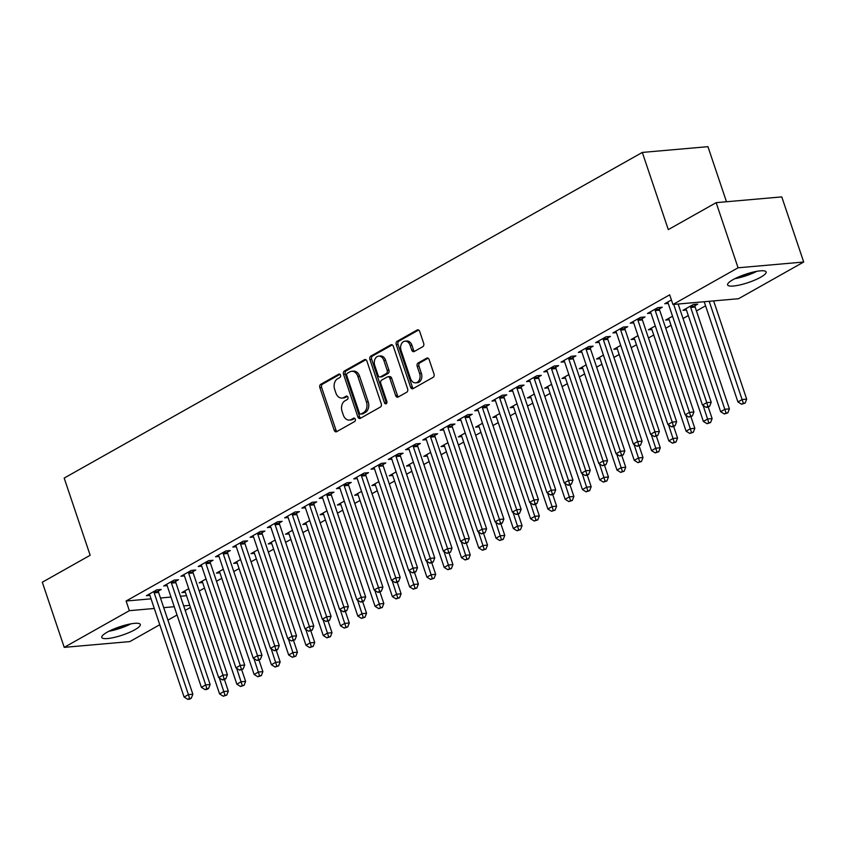 <?xml version="1.0" encoding="UTF-8"?>
<svg xmlns="http://www.w3.org/2000/svg" width="846" height="846" viewBox="0 0 846 846"><rect width="100%" height="100%" fill="white"/><g stroke="black" fill="none" stroke-linecap="round" stroke-linejoin="round"><path stroke-width="1.27" d="M340.526 375.148A1.787 1.311 -95 0 0 338.77 374.154L320.75 384.306A2.559 1.872 -95 0 0 319.851 387.627L334.202 430.244A2.559 1.872 -95 0 0 336.116 431.841A2.559 1.872 -95 0 0 336.687 431.661L354.707 421.509A1.787 1.311 -95 0 0 353.596 418.199L351.259 419.51A8.185 5.975 -95 0 1 349.43 420.081A8.185 5.975 -95 0 1 343.286 414.984L342.091 411.442A8.185 5.975 -95 0 1 344.967 400.803L347.304 399.492A1.787 1.311 -95 0 0 346.183 396.171L343.857 397.493A8.185 5.975 -95 0 1 342.017 398.064A8.185 5.975 -95 0 1 335.873 392.967L334.678 389.414A8.185 5.975 -95 0 1 337.554 378.786L339.891 377.475A1.787 1.311 -95 0 0 340.526 375.148M760.702 277.213A20.325 4.357 -18.6 0 1 740.25 284.859A20.325 4.357 -18.6 0 1 727.602 284.912A20.325 4.357 -18.6 0 1 733.038 279.645A20.325 4.357 -18.6 0 1 753.5 272.01A20.325 4.357 -18.6 0 1 766.138 271.947A20.325 4.357 -18.6 0 1 760.702 277.213M134.884 629.731A20.325 4.357 -18.6 0 1 114.422 637.376A20.325 4.357 -18.6 0 1 101.784 637.429A20.325 4.357 -18.6 0 1 107.209 632.163A20.325 4.357 -18.6 0 1 127.672 624.517A20.325 4.357 -18.6 0 1 140.309 624.464A20.325 4.357 -18.6 0 1 134.884 629.731M422.789 346.691A2.559 1.872 -95 0 0 423.687 343.36L419.669 331.41A2.559 1.872 -95 0 0 417.744 329.813A2.559 1.872 -95 0 0 417.173 329.993L397.155 341.266A2.559 1.872 -95 0 0 396.256 344.586L410.606 387.214A2.559 1.872 -95 0 0 412.52 388.8A2.559 1.872 -95 0 0 413.091 388.621L433.11 377.348A2.559 1.872 -95 0 0 434.009 374.027L429.144 359.582A2.559 1.872 -95 0 0 427.23 357.995A2.559 1.872 -95 0 0 426.659 358.175L418.093 362.997A2.559 1.872 -95 0 0 417.194 366.318L419.605 373.477A6.842 4.991 -95 0 1 415.661 382.847A6.842 4.991 -95 0 1 410.532 378.596L401.089 350.53A6.842 4.991 -95 0 1 405.023 341.16A6.842 4.991 -95 0 1 410.162 345.422L411.738 350.096A2.559 1.872 -95 0 0 413.652 351.693A2.559 1.872 -95 0 0 414.223 351.513L422.789 346.691M672.94 304.486L738.072 267.791L803.7 262.017L738.558 298.712L672.94 304.486L669.694 294.831L126.107 601.02L129.353 610.675L154.289 608.475M159.767 624.739L129.84 641.596L64.222 647.359L42.3 582.228L90.162 555.272L64.18 478.085L642.315 152.428L668.298 229.615L716.16 202.659L738.072 267.791M64.222 647.359L129.353 610.675M366.921 361.115A2.559 1.872 -95 0 0 364.996 359.529A2.559 1.872 -95 0 0 364.425 359.709L344.417 370.982A2.559 1.872 -95 0 0 343.518 374.302L357.858 416.919A2.559 1.872 -95 0 0 359.783 418.516A2.559 1.872 -95 0 0 360.354 418.336L380.362 407.063A2.559 1.872 -95 0 0 381.26 403.732L366.921 361.115M370.791 356.124L390.799 344.851A2.559 1.872 -95 0 1 391.37 344.671A2.559 1.872 -95 0 1 393.295 346.268L407.635 388.885A2.559 1.872 -95 0 1 406.736 392.206L398.17 397.028A2.559 1.872 -95 0 1 397.599 397.208A2.559 1.872 -95 0 1 395.674 395.621L389.858 378.331A2.559 1.872 -95 0 0 387.944 376.734A2.559 1.872 -95 0 0 387.373 376.925L381.683 380.118A2.559 1.872 -95 0 0 380.785 383.439L386.844 401.438A1.787 1.311 -95 0 1 384.465 402.781L369.892 359.444A2.559 1.872 -95 0 1 370.791 356.124L372.557 355.965L392.248 344.882M726.481 201.75L707.943 146.665L642.315 152.428M659.478 308.801L662.27 307.225L657.839 307.616L647.476 313.464L650.965 313.157M694.947 305.692L697.749 304.116L693.308 304.497L682.944 310.345L686.434 310.038M624.919 328.269L627.721 326.693L623.28 327.085L612.916 332.922L616.406 332.615M655.269 325.932L648.385 329.803L651.885 329.496M590.36 347.738L593.162 346.162L588.721 346.553L578.357 352.391L581.858 352.084M620.71 345.401L613.836 349.271L617.326 348.964M555.811 367.206L558.603 365.631L554.172 366.011L543.798 371.859L547.299 371.553M586.151 364.859L579.277 368.74L582.767 368.433M521.252 386.664L524.044 385.089L519.613 385.48L509.25 391.317L512.739 391.011M551.592 384.327L544.718 388.198L548.208 387.891M486.693 406.133L489.485 404.557L485.054 404.948L474.691 410.786L478.18 410.479M517.043 403.796L510.159 407.666L513.659 407.36M452.134 425.601L454.937 424.026L450.495 424.406L440.132 430.254L443.621 429.948M482.484 423.254L475.6 427.135L479.1 426.828M417.575 445.059L420.377 443.484L415.946 443.875L405.572 449.712L409.073 449.406M447.925 442.722L441.052 446.593L444.541 446.286M383.026 464.528L385.818 462.952L381.387 463.344L371.013 469.181L374.514 468.874M413.366 462.191L406.492 466.061L409.982 465.755M348.467 483.997L351.259 482.421L346.828 482.812L336.465 488.65L339.955 488.343M378.818 481.649L371.933 485.53L375.423 485.223M313.908 503.455L316.711 501.879L312.269 502.27L301.906 508.108L305.395 507.801M344.259 501.118L337.374 504.988L340.875 504.681M279.349 522.923L282.152 521.348L277.71 521.739L267.347 527.576L270.836 527.27M309.699 520.586L302.826 524.457L306.315 524.15M244.801 542.392L247.592 540.816L243.162 541.207L232.787 547.045L236.288 546.738M275.14 540.044L268.267 543.925L271.756 543.618M210.242 561.85L213.033 560.274L208.602 560.665L198.239 566.503L201.729 566.196M240.581 559.513L233.708 563.394L237.197 563.076M175.682 581.318L178.474 579.743L174.043 580.134L163.68 585.971L167.17 585.665M206.033 578.981L199.148 582.852L202.649 582.545M126.107 601.02L151.043 598.831M160.476 597.995L171.008 597.075M180.431 596.24L186.522 595.711M199.233 591.026L204.499 588.065M216.513 581.297L221.779 578.326M233.792 571.558L239.058 568.597M251.072 561.829L256.338 558.868M268.351 552.1L273.618 549.128M285.62 542.36L290.887 539.399M302.9 532.631L308.166 529.67M320.179 522.902L325.446 519.93M337.459 513.162L342.725 510.201M354.738 503.433L360.005 500.472M372.018 493.704L377.284 490.733M389.297 483.965L394.564 481.004M406.577 474.236L411.843 471.275M423.857 464.507L429.123 461.535M441.126 454.767L446.402 451.806M458.405 445.038L463.671 442.077M475.685 435.309L480.951 432.338M492.964 425.57L498.231 422.609M510.244 415.841L515.51 412.869M527.523 406.112L532.79 403.14M544.803 396.372L550.069 393.411M562.082 386.643L567.349 383.672M579.362 376.914L584.628 373.943M596.642 367.175L601.908 364.214M613.91 357.446L619.177 354.474M631.19 347.717L636.456 344.745M648.47 337.977L653.736 335.016M665.749 328.248L671.015 325.276M683.029 318.519L688.295 315.547M696.448 310.958L705.575 305.818M713.728 301.218L714.415 300.838M188.753 588.71L181.869 592.591L185.369 592.285M158.403 591.047L161.205 589.472L156.764 589.863L146.4 595.7L149.89 595.394M223.312 569.252L216.428 573.123L219.918 572.816M192.962 571.589L195.754 570.014L191.323 570.405L180.959 576.242L184.449 575.936M257.861 549.784L250.987 553.654L254.477 553.347M227.521 552.121L230.313 550.545L225.882 550.936L215.508 556.774L219.008 556.467M292.42 530.315L285.546 534.196L289.036 533.879M262.07 532.652L264.872 531.077L260.441 531.468L250.067 537.305L253.567 536.999M326.979 510.847L320.095 514.728L323.595 514.421M296.629 513.194L299.431 511.619L294.99 512.01L284.626 517.847L288.116 517.541M361.538 491.389L354.654 495.259L358.154 494.952M331.188 493.726L333.98 492.15L329.549 492.541L319.185 498.379L322.675 498.072M396.087 471.92L389.213 475.79L392.703 475.484M365.747 474.257L368.539 472.681L364.108 473.073L353.744 478.91L357.234 478.603M430.646 452.451L423.772 456.332L427.262 456.026M400.306 454.799L403.098 453.223L398.667 453.604L388.293 459.452L391.793 459.145M465.205 432.993L458.331 436.864L461.821 436.557M434.855 435.33L437.657 433.755L433.215 434.146L422.852 439.983L426.352 439.677M499.764 413.525L492.88 417.395L496.38 417.089M469.414 415.862L472.216 414.286L467.775 414.677L457.411 420.515L460.901 420.208M534.323 394.056L527.439 397.937L530.928 397.631M503.973 396.404L506.765 394.828L502.334 395.209L491.97 401.057L495.46 400.75M568.872 374.598L561.998 378.469L565.488 378.162M538.532 376.935L541.324 375.36L536.893 375.751L526.519 381.588L530.019 381.282M603.431 355.13L596.557 359L600.047 358.693M573.08 357.467L575.883 355.891L571.452 356.282L561.078 362.12L564.578 361.813M637.99 335.661L631.105 339.542L634.606 339.235M607.64 337.998L610.442 336.433L606 336.814L595.637 342.662L599.127 342.355M672.549 316.203L665.665 320.074L669.165 319.767M642.199 318.54L644.99 316.964L640.559 317.356L630.196 323.193L633.686 322.886M671.417 299.97L664.755 303.725L668.245 303.418M716.16 202.659L781.778 196.896L803.7 262.017M190.466 607.439L185.2 610.41M177.047 615L167.92 620.139M163.722 607.65L174.255 606.719M183.688 605.895L189.768 605.355M342.017 398.064L343.793 397.906A8.185 5.975 -95 0 0 345.623 397.334L343.857 397.493M347.399 396.33L345.623 397.334M349.43 420.081L351.206 419.933A8.185 5.975 -95 0 0 353.036 419.352L351.259 419.51M354.812 418.358L353.036 419.352M339.986 374.313L322.527 384.147A2.559 1.872 -95 0 0 321.628 387.468L335.968 430.096A2.559 1.872 -95 0 0 337.015 431.481M365.874 359.73L346.183 370.823A2.559 1.872 -95 0 0 345.284 374.144L359.635 416.761A2.559 1.872 -95 0 0 360.671 418.146M347.399 373.245A1.787 1.311 -95 0 0 346.765 375.571L359.36 412.975A1.787 1.311 -95 0 0 361.105 413.969L363.558 412.584A8.185 5.975 -95 0 0 366.434 401.945L357.837 376.375A8.185 5.975 -95 0 0 351.693 371.278A8.185 5.975 -95 0 0 349.853 371.859L347.399 373.245M362.056 413.884A1.787 1.311 -95 0 0 362.871 413.81L361.105 413.969M351.693 371.278L353.459 371.119A8.185 5.975 -95 0 1 359.603 376.216L368.211 401.797A8.185 5.975 -95 0 1 365.335 412.425L362.871 413.81M387.944 376.734L389.72 376.586A2.559 1.872 -95 0 1 391.635 378.173L397.451 395.463A2.559 1.872 -95 0 0 398.498 396.848M372.557 355.965A2.559 1.872 -95 0 0 371.658 359.286L386.241 402.622A1.787 1.311 -95 0 0 386.654 403.331M383.83 360.396A6.842 4.991 -95 0 0 378.691 356.134A6.842 4.991 -95 0 0 374.757 365.504L378.077 375.391A2.559 1.872 -95 0 0 380.002 376.988A2.559 1.872 -95 0 0 380.573 376.808L386.252 373.604A2.559 1.872 -95 0 0 387.151 370.284L383.83 360.396L385.596 360.237A6.842 4.991 -95 0 0 380.467 355.976L378.691 356.134M380.002 376.988L381.768 376.83A2.559 1.872 -95 0 0 382.35 376.65L380.573 376.808M385.596 360.237L388.927 370.125A2.559 1.872 -95 0 1 388.028 373.446L382.35 376.65M405.023 341.16L406.799 341.012A6.842 4.991 -95 0 1 411.928 345.263L413.504 349.948A2.559 1.872 -95 0 0 414.551 351.333M415.661 382.847L417.438 382.699A6.842 4.991 -95 0 0 421.371 373.329L419.605 373.477M428.108 358.196L419.859 362.839A2.559 1.872 -95 0 0 418.96 366.159L421.371 373.329M418.622 330.025L398.931 341.107A2.559 1.872 -95 0 0 398.032 344.438L412.372 387.056A2.559 1.872 -95 0 0 413.419 388.441M184.671 591.016L184.893 591.312A2.601 1.904 85 0 1 185.316 592.137L219.579 693.932L223.894 691.499L228.325 691.108L224.433 679.539M224.983 695.243L223.259 696.226L226.76 695.095L224.983 695.243L219.357 678.016M223.259 696.226L219.579 693.932M228.325 691.108L226.76 695.095M153.972 591.439L153.983 591.851A2.601 1.904 -95 0 0 154.162 592.824L188.425 694.619L184.1 697.051L149.848 595.256A2.601 1.904 -95 0 0 149.414 594.431L149.192 594.125M158.35 589.725L158.424 591.46A2.601 1.904 -95 0 0 158.604 592.433L192.856 694.228L188.425 694.619L189.515 698.362L187.78 699.335L189.557 699.187L191.281 698.214L189.515 698.362M191.281 698.214L192.856 694.228M184.1 697.051L187.78 699.335M201.951 581.276L202.173 581.572A2.601 1.904 85 0 1 202.596 582.408L236.859 684.203L241.173 681.77L245.604 681.379L241.713 669.81M242.263 685.514L240.539 686.487L244.039 685.355L242.263 685.514L236.637 668.287M240.539 686.487L236.859 684.203M245.604 681.379L244.039 685.355M219.23 571.547L219.442 571.843A2.601 1.904 85 0 1 219.875 572.668L254.128 674.463L258.453 672.031L262.884 671.639L258.992 660.07M259.542 675.785L257.819 676.758L261.319 675.626L259.542 675.785L253.916 658.558M257.819 676.758L254.128 674.463M262.884 671.639L261.319 675.626M171.252 581.71L171.262 582.122A2.601 1.904 -95 0 0 171.442 583.095L205.705 684.89L201.38 687.322L167.127 585.527A2.601 1.904 -95 0 0 166.694 584.692L166.472 584.396M175.63 579.996L175.704 581.731A2.601 1.904 -95 0 0 175.873 582.704L210.136 684.499L205.705 684.89L206.794 688.633L205.06 689.606L206.836 689.448L208.56 688.475L206.794 688.633M208.56 688.475L210.136 684.499M201.38 687.322L205.06 689.606M188.531 571.981L188.542 572.382A2.601 1.904 -95 0 0 188.721 573.355L222.984 675.15L218.659 677.583L184.407 575.788A2.601 1.904 -95 0 0 183.973 574.963L183.751 574.667M192.909 570.257L192.973 572.002A2.601 1.904 -95 0 0 193.152 572.964L227.415 674.759L222.984 675.15L224.074 678.904L222.339 679.877L224.116 679.719L225.84 678.746L224.074 678.904M225.84 678.746L227.415 674.759M218.659 677.583L222.339 679.877M128.433 624.348A17.586 3.775 -18.6 0 1 111.175 630.164M108.912 631.253A20.198 4.336 161.4 0 0 130.908 623.851M754.262 271.83A17.586 3.775 -18.6 0 1 736.993 277.647M734.73 278.736A20.198 4.336 161.4 0 0 756.726 271.344M236.499 561.818L236.721 562.114A2.601 1.904 85 0 1 237.155 562.939L271.407 664.734L275.733 662.302L280.163 661.91L276.272 650.341M276.822 666.045L275.087 667.029L278.598 665.897L276.822 666.045L271.196 648.819M275.087 667.029L271.407 664.734M280.163 661.91L278.598 665.897M253.779 552.078L254.001 552.375A2.601 1.904 85 0 1 254.435 553.21L288.687 655.005L293.012 652.573L297.443 652.181L293.551 640.612M294.101 656.316L292.367 657.289L295.867 656.158L294.101 656.316L288.475 639.09M292.367 657.289L288.687 655.005M297.443 652.181L295.867 656.158M205.8 562.241L205.821 562.653A2.601 1.904 -95 0 0 206.001 563.626L240.253 665.421L235.939 667.854L201.676 566.059A2.601 1.904 -95 0 0 201.253 565.223L201.031 564.927M210.189 560.528L210.252 562.262A2.601 1.904 -95 0 0 210.432 563.235L244.695 665.03L240.253 665.421L241.343 669.165L239.619 670.138L243.119 669.017L241.343 669.165M243.119 669.017L244.695 665.03M235.939 667.854L239.619 670.138M223.08 552.512L223.101 552.924A2.601 1.904 -95 0 0 223.281 553.897L257.533 655.692L253.218 658.125L218.955 556.33A2.601 1.904 -95 0 0 218.532 555.494L218.31 555.198M227.458 550.799L227.532 552.533A2.601 1.904 -95 0 0 227.711 553.506L261.974 655.301L257.533 655.692L258.622 659.436L256.898 660.409L258.675 660.25L260.399 659.277L258.622 659.436M260.399 659.277L261.974 655.301M253.218 658.125L256.898 660.409M271.058 542.349L271.28 542.646A2.601 1.904 85 0 1 271.714 543.47L305.966 645.265L310.292 642.833L314.723 642.442L310.831 630.873M311.381 646.587L309.647 647.56L313.147 646.429L311.381 646.587L305.755 629.361M309.647 647.56L305.966 645.265M314.723 642.442L313.147 646.429M240.359 542.783L240.38 543.185A2.601 1.904 -95 0 0 240.56 544.158L274.813 645.953L270.498 648.385L236.235 546.59A2.601 1.904 -95 0 0 235.812 545.765L235.59 545.469M244.737 541.059L244.811 542.804A2.601 1.904 -95 0 0 244.991 543.767L279.243 645.561L274.813 645.953L275.902 649.707L274.178 650.68L275.955 650.521L277.678 649.548L275.902 649.707M277.678 649.548L279.243 645.561M270.498 648.385L274.178 650.68M288.338 532.62L288.56 532.917A2.601 1.904 85 0 1 288.983 533.741L323.246 635.536L327.561 633.104L332.002 632.713L328.111 621.144M328.66 636.848L326.926 637.821L330.426 636.7L328.66 636.848L323.035 619.621M326.926 637.821L323.246 635.536M332.002 632.713L330.426 636.7M257.639 533.043L257.66 533.456A2.601 1.904 -95 0 0 257.84 534.429L292.092 636.224L287.777 638.656L253.514 536.861A2.601 1.904 -95 0 0 253.091 536.026L252.869 535.73M262.017 531.33L262.091 533.065A2.601 1.904 -95 0 0 262.271 534.038L296.523 635.832L292.092 636.224L293.181 639.967L291.458 640.94L294.958 639.819L293.181 639.967M294.958 639.819L296.523 635.832M287.777 638.656L291.458 640.94M305.618 522.881L305.84 523.177A2.601 1.904 85 0 1 306.263 524.012L340.526 625.807L344.84 623.375L349.282 622.984L345.38 611.415M345.929 627.119L344.206 628.092L347.706 626.96L345.929 627.119L340.304 609.892M344.206 628.092L340.526 625.807M349.282 622.984L347.706 626.96M322.897 513.152L323.119 513.448A2.601 1.904 85 0 1 323.542 514.273L357.805 616.068L362.12 613.636L366.561 613.244L362.659 601.675M363.209 617.39L361.485 618.363L364.986 617.231L363.209 617.39L357.583 600.163M361.485 618.363L357.805 616.068M366.561 613.244L364.986 617.231M340.177 503.423L340.399 503.719A2.601 1.904 85 0 1 340.822 504.544L375.085 606.339L379.399 603.907L383.83 603.515L379.939 591.946M380.489 607.65L378.765 608.623L382.265 607.502L380.489 607.65L374.863 590.423M378.765 608.623L375.085 606.339M383.83 603.515L382.265 607.502M357.456 493.683L357.678 493.979A2.601 1.904 85 0 1 358.101 494.815L392.364 596.61L396.679 594.178L401.11 593.786L397.218 582.217M397.768 597.921L396.044 598.894L399.545 597.762L397.768 597.921L392.142 580.694M396.044 598.894L392.364 596.61M401.11 593.786L399.545 597.762M374.736 483.954L374.947 484.25A2.601 1.904 85 0 1 375.381 485.075L409.633 586.87L413.958 584.438L418.389 584.047L414.498 572.478M415.048 588.192L413.324 589.165L416.824 588.033L415.048 588.192L409.422 570.965M413.324 589.165L409.633 586.87M418.389 584.047L416.824 588.033M392.005 474.215L392.227 474.521A2.601 1.904 85 0 1 392.66 475.346L426.913 577.141L431.238 574.709L435.669 574.318L431.777 562.749M432.327 578.453L430.593 579.425L434.104 578.304L432.327 578.453L426.701 561.226M430.593 579.425L426.913 577.141M435.669 574.318L434.104 578.304M409.284 464.486L409.506 464.782A2.601 1.904 85 0 1 409.94 465.617L444.192 567.412L448.517 564.98L452.948 564.589L449.057 553.009M449.607 568.724L447.872 569.696L451.373 568.565L449.607 568.724L443.981 551.497M447.872 569.696L444.192 567.412M452.948 564.589L451.373 568.565M426.564 454.757L426.786 455.053A2.601 1.904 85 0 1 427.219 455.878L461.472 557.673L465.797 555.24L470.228 554.849L466.336 543.28M466.886 558.995L465.152 559.967L468.652 558.836L466.886 558.995L461.26 541.768M465.152 559.967L461.472 557.673M470.228 554.849L468.652 558.836M443.843 445.017L444.065 445.313A2.601 1.904 85 0 1 444.499 446.149L478.751 547.944L483.066 545.511L487.508 545.12L483.616 533.551M484.166 549.255L482.432 550.228L485.932 549.107L484.166 549.255L478.54 532.028M482.432 550.228L478.751 547.944M487.508 545.12L485.932 549.107M461.123 435.288L461.345 435.584A2.601 1.904 85 0 1 461.768 436.42L496.031 538.215L500.346 535.782L504.787 535.391L500.885 523.811M501.435 539.526L499.711 540.499L503.211 539.367L501.435 539.526L495.809 522.299M499.711 540.499L496.031 538.215M504.787 535.391L503.211 539.367M478.402 425.559L478.625 425.855A2.601 1.904 85 0 1 479.048 426.68L513.311 528.475L517.625 526.043L522.067 525.652L518.164 514.082M518.714 529.797L516.991 530.77L520.491 529.638L518.714 529.797L513.088 512.57M516.991 530.77L513.311 528.475M522.067 525.652L520.491 529.638M495.682 415.82L495.904 416.116A2.601 1.904 85 0 1 496.327 416.951L530.59 518.746L534.905 516.314L539.336 515.923L535.444 504.353M535.994 520.057L534.27 521.03L537.77 519.909L535.994 520.057L530.368 502.831M534.27 521.03L530.59 518.746M539.336 515.923L537.77 519.909M512.962 406.091L513.184 406.387A2.601 1.904 85 0 1 513.607 407.222L547.87 509.017L552.184 506.574L556.615 506.194L552.724 494.614M553.273 510.328L551.55 511.301L555.05 510.17L553.273 510.328L547.648 493.102M551.55 511.301L547.87 509.017M556.615 506.194L555.05 510.17M530.241 396.362L530.453 396.658A2.601 1.904 85 0 1 530.886 397.483L565.139 499.277L569.464 496.845L573.895 496.454L570.003 484.885M570.553 500.599L568.829 501.572L572.33 500.441L570.553 500.599L564.927 483.373M568.829 501.572L565.139 499.277M573.895 496.454L572.33 500.441M547.51 386.622L547.732 386.918A2.601 1.904 85 0 1 548.166 387.754L582.418 489.548L586.743 487.116L591.174 486.725L587.283 475.156M587.833 490.86L586.098 491.833L589.609 490.712L587.833 490.86L582.207 473.633M586.098 491.833L582.418 489.548M591.174 486.725L589.609 490.712M564.79 376.893L565.012 377.189A2.601 1.904 85 0 1 565.445 378.025L599.698 479.819L604.023 477.377L608.454 476.996L604.562 465.416M605.112 481.131L603.378 482.104L606.878 480.972L605.112 481.131L599.486 463.904M603.378 482.104L599.698 479.819M608.454 476.996L606.878 480.972M582.069 367.164L582.291 367.46A2.601 1.904 85 0 1 582.725 368.285L616.977 470.08L621.302 467.648L625.733 467.256L621.842 455.687M622.392 471.402L620.657 472.375L624.158 471.243L622.392 471.402L616.766 454.175M620.657 472.375L616.977 470.08M625.733 467.256L624.158 471.243M599.349 357.424L599.571 357.721A2.601 1.904 85 0 1 600.004 358.556L634.257 460.351L638.571 457.919L643.013 457.527L639.121 445.958M639.671 461.662L637.937 462.635L641.437 461.514L639.671 461.662L634.045 444.436M637.937 462.635L634.257 460.351M643.013 457.527L641.437 461.514M616.628 347.695L616.85 347.992A2.601 1.904 85 0 1 617.273 348.827L651.536 450.622L655.851 448.179L660.292 447.798L656.39 436.219M656.94 451.933L655.216 452.906L658.717 451.775L656.94 451.933L651.314 434.707M655.216 452.906L651.536 450.622M660.292 447.798L658.717 451.775M633.908 337.966L634.13 338.263A2.601 1.904 85 0 1 634.553 339.087L668.816 440.882L673.13 438.45L677.572 438.059L673.67 426.49M674.22 442.204L672.496 443.177L675.996 442.046L674.22 442.204L668.594 424.978M672.496 443.177L668.816 440.882M677.572 438.059L675.996 442.046M651.187 328.227L651.409 328.523A2.601 1.904 85 0 1 651.832 329.358L686.095 431.153L690.41 428.721L694.841 428.33L690.949 416.761M691.499 432.465L689.776 433.438L693.276 432.317L691.499 432.465L685.873 415.238M689.776 433.438L686.095 431.153M694.841 428.33L693.276 432.317M274.918 523.314L274.939 523.727A2.601 1.904 -95 0 0 275.109 524.7L309.372 626.484L305.046 628.927L270.794 527.132A2.601 1.904 -95 0 0 270.371 526.297L270.149 526M279.296 521.601L279.37 523.336A2.601 1.904 -95 0 0 279.55 524.309L313.803 626.103L309.372 626.484L310.461 630.238L308.737 631.211L312.237 630.08L310.461 630.238M312.237 630.08L313.803 626.103M305.046 628.927L308.737 631.211M292.198 513.575L292.219 513.987A2.601 1.904 -95 0 0 292.388 514.96L326.651 616.755L322.326 619.187L288.074 517.392A2.601 1.904 -95 0 0 287.64 516.568L287.418 516.272M296.576 511.862L296.65 513.607A2.601 1.904 -95 0 0 296.83 514.569L331.082 616.364L326.651 616.755L327.74 620.509L326.006 621.482L329.517 620.351L327.74 620.509M329.517 620.351L331.082 616.364M322.326 619.187L326.006 621.482M309.477 503.846L309.488 504.258A2.601 1.904 -95 0 0 309.668 505.231L343.931 607.026L339.606 609.458L305.353 507.663A2.601 1.904 -95 0 0 304.92 506.828L304.697 506.532M313.855 502.133L313.929 503.867A2.601 1.904 -95 0 0 314.109 504.84L348.362 606.635L343.931 607.026L345.02 610.77L343.286 611.743L345.062 611.595L346.786 610.622L345.02 610.77M346.786 610.622L348.362 606.635M339.606 609.458L343.286 611.743M326.757 494.117L326.768 494.529A2.601 1.904 -95 0 0 326.947 495.502L361.21 597.287L356.885 599.729L322.633 497.934A2.601 1.904 -95 0 0 322.199 497.099L321.977 496.803M331.135 492.404L331.209 494.138A2.601 1.904 -95 0 0 331.378 495.111L365.641 596.906L361.21 597.287L362.3 601.041L360.565 602.014L362.342 601.855L364.066 600.882L362.3 601.041M364.066 600.882L365.641 596.906M356.885 599.729L360.565 602.014M344.036 484.377L344.047 484.79A2.601 1.904 -95 0 0 344.227 485.763L378.49 587.558L374.165 589.99L339.912 488.195A2.601 1.904 -95 0 0 339.479 487.37L339.257 487.074M348.415 482.664L348.478 484.409A2.601 1.904 -95 0 0 348.658 485.371L382.921 587.166L378.49 587.558L379.579 591.312L377.845 592.285L379.621 592.126L381.345 591.153L379.579 591.312M381.345 591.153L382.921 587.166M374.165 589.99L377.845 592.285M361.305 474.648L361.327 475.061A2.601 1.904 -95 0 0 361.506 476.034L395.759 577.829L391.444 580.261L357.181 478.466A2.601 1.904 -95 0 0 356.758 477.63L356.536 477.334M365.694 472.935L365.758 474.669A2.601 1.904 -95 0 0 365.937 475.642L400.2 577.437L395.759 577.829L396.848 581.572L395.124 582.545L396.901 582.397L398.625 581.424L396.848 581.572M398.625 581.424L400.2 577.437M391.444 580.261L395.124 582.545M378.585 464.919L378.606 465.332A2.601 1.904 -95 0 0 378.786 466.294L413.038 568.089L408.724 570.532L374.461 468.737A2.601 1.904 -95 0 0 374.038 467.901L373.816 467.605M382.963 463.206L383.037 464.94A2.601 1.904 -95 0 0 383.217 465.913L417.48 567.708L413.038 568.089L414.128 571.843L412.404 572.816L414.18 572.657L415.904 571.685L414.128 571.843M415.904 571.685L417.48 567.708M408.724 570.532L412.404 572.816M395.865 455.18L395.886 455.592A2.601 1.904 -95 0 0 396.065 456.565L430.318 558.36L426.003 560.792L391.74 458.997A2.601 1.904 -95 0 0 391.317 458.172L391.095 457.876M400.243 453.467L400.317 455.201A2.601 1.904 -95 0 0 400.496 456.174L434.749 557.969L430.318 558.36L431.407 562.114L429.683 563.087L431.46 562.928L433.184 561.956L431.407 562.114M433.184 561.956L434.749 557.969M426.003 560.792L429.683 563.087M413.144 445.451L413.165 445.863A2.601 1.904 -95 0 0 413.345 446.836L447.597 548.631L443.283 551.063L409.02 449.268A2.601 1.904 -95 0 0 408.597 448.433L408.375 448.137M417.522 443.738L417.596 445.472A2.601 1.904 -95 0 0 417.776 446.445L452.028 548.24L447.597 548.631L448.687 552.375L446.963 553.347L450.463 552.227L448.687 552.375M450.463 552.227L452.028 548.24M443.283 551.063L446.963 553.347M430.424 435.722L430.445 436.134A2.601 1.904 -95 0 0 430.614 437.096L464.877 538.891L460.552 541.334L426.299 439.539A2.601 1.904 -95 0 0 425.876 438.704L425.654 438.408M434.802 434.009L434.876 435.743A2.601 1.904 -95 0 0 435.055 436.716L469.308 538.511L464.877 538.891L465.966 542.646L464.243 543.618L467.743 542.487L465.966 542.646M467.743 542.487L469.308 538.511M460.552 541.334L464.243 543.618M447.703 425.982L447.724 426.395A2.601 1.904 -95 0 0 447.894 427.367L482.157 529.162L477.831 531.595L443.579 429.8A2.601 1.904 -95 0 0 443.145 428.975L442.934 428.679M452.081 424.269L452.155 426.003A2.601 1.904 -95 0 0 452.335 426.976L486.587 528.771L482.157 529.162L483.246 532.917L481.522 533.889L485.022 532.758L483.246 532.917M485.022 532.758L486.587 528.771M477.831 531.595L481.522 533.889M464.983 416.253L464.993 416.666A2.601 1.904 -95 0 0 465.173 417.638L499.436 519.433L495.111 521.866L460.859 420.071A2.601 1.904 -95 0 0 460.425 419.235L460.203 418.939M469.361 414.54L469.435 416.274A2.601 1.904 -95 0 0 469.615 417.247L503.867 519.042L499.436 519.433L500.525 523.177L498.791 524.15L500.568 524.002L502.302 523.018L500.525 523.177M502.302 523.018L503.867 519.042M495.111 521.866L498.791 524.15M482.262 406.524L482.273 406.937A2.601 1.904 -95 0 0 482.453 407.899L516.716 509.694L512.39 512.126L478.138 410.342A2.601 1.904 -95 0 0 477.704 409.506L477.482 409.21M486.64 404.811L486.714 406.545A2.601 1.904 -95 0 0 486.884 407.518L521.147 509.313L516.716 509.694L517.805 513.448L516.071 514.421L517.847 514.262L519.571 513.289L517.805 513.448M519.571 513.289L521.147 509.313M512.39 512.126L516.071 514.421M499.542 396.785L499.552 397.197A2.601 1.904 -95 0 0 499.732 398.17L533.995 499.965L529.67 502.397L495.418 400.602A2.601 1.904 -95 0 0 494.984 399.777L494.762 399.481M503.92 395.071L503.983 396.806A2.601 1.904 -95 0 0 504.163 397.779L538.426 499.574L533.995 499.965L535.084 503.719L533.35 504.692L535.127 504.533L536.85 503.56L535.084 503.719M536.85 503.56L538.426 499.574M529.67 502.397L533.35 504.692M516.811 387.056L516.832 387.468A2.601 1.904 -95 0 0 517.012 388.441L551.264 490.236L546.95 492.668L512.687 390.873A2.601 1.904 -95 0 0 512.264 390.038L512.042 389.742M521.199 385.342L521.263 387.077A2.601 1.904 -95 0 0 521.443 388.05L555.706 489.845L551.264 490.236L552.353 493.979L550.63 494.952L552.406 494.804L554.13 493.821L552.353 493.979M554.13 493.821L555.706 489.845M546.95 492.668L550.63 494.952M534.09 377.327L534.112 377.739A2.601 1.904 -95 0 0 534.291 378.701L568.544 480.496L564.229 482.929L529.966 381.134A2.601 1.904 -95 0 0 529.543 380.309L529.321 380.013M538.468 375.613L538.542 377.348A2.601 1.904 -95 0 0 538.722 378.321L572.985 480.116L568.544 480.496L569.633 484.25L567.909 485.223L569.686 485.065L571.41 484.092L569.633 484.25M571.41 484.092L572.985 480.116M564.229 482.929L567.909 485.223M551.37 367.587L551.391 367.999A2.601 1.904 -95 0 0 551.571 368.972L585.823 470.767L581.509 473.2L547.246 371.405A2.601 1.904 -95 0 0 546.823 370.58L546.601 370.284M555.748 365.874L555.822 367.608A2.601 1.904 -95 0 0 556.002 368.581L590.254 470.376L585.823 470.767L586.913 474.521L585.189 475.494L586.965 475.336L588.689 474.363L586.913 474.521M588.689 474.363L590.254 470.376M581.509 473.2L585.189 475.494M568.649 357.858L568.671 358.27A2.601 1.904 -95 0 0 568.85 359.243L603.103 461.038L598.788 463.471L564.525 361.676A2.601 1.904 -95 0 0 564.102 360.84L563.88 360.544M573.028 356.145L573.102 357.879A2.601 1.904 -95 0 0 573.281 358.852L607.534 460.647L603.103 461.038L604.192 464.782L602.468 465.755L605.969 464.623L604.192 464.782M605.969 464.623L607.534 460.647M598.788 463.471L602.468 465.755M585.929 348.129L585.95 348.541A2.601 1.904 -95 0 0 586.119 349.504L620.382 451.299L616.057 453.731L581.805 351.936A2.601 1.904 -95 0 0 581.382 351.111L581.16 350.815M590.307 346.416L590.381 348.15A2.601 1.904 -95 0 0 590.561 349.123L624.813 450.907L620.382 451.299L621.472 455.053L619.748 456.026L623.248 454.894L621.472 455.053M623.248 454.894L624.813 450.907M616.057 453.731L619.748 456.026M603.209 338.389L603.23 338.802A2.601 1.904 -95 0 0 603.399 339.775L637.662 441.57L633.337 444.002L599.084 342.207A2.601 1.904 -95 0 0 598.651 341.382L598.439 341.086M607.587 336.676L607.661 338.411A2.601 1.904 -95 0 0 607.84 339.383L642.093 441.178L637.662 441.57L638.751 445.324L637.027 446.297L640.528 445.165L638.751 445.324M640.528 445.165L642.093 441.178M633.337 444.002L637.027 446.297M620.488 328.66L620.499 329.073A2.601 1.904 -95 0 0 620.678 330.046L654.941 431.841L650.616 434.273L616.364 332.478A2.601 1.904 -95 0 0 615.93 331.643L615.708 331.346M624.866 326.947L624.94 328.682A2.601 1.904 -95 0 0 625.12 329.654L659.372 431.449L654.941 431.841L656.031 435.584L654.296 436.557L657.807 435.426L656.031 435.584M657.807 435.426L659.372 431.449M650.616 434.273L654.296 436.557M668.467 318.498L668.689 318.794A2.601 1.904 85 0 1 669.112 319.629L703.375 421.424L707.69 418.982L712.12 418.601L708.229 407.021M708.779 422.736L707.055 423.709L710.555 422.577L708.779 422.736L703.153 405.509M707.055 423.709L703.375 421.424M712.12 418.601L710.555 422.577M637.768 318.931L637.778 319.344A2.601 1.904 -95 0 0 637.958 320.306L672.221 422.101L667.896 424.533L633.643 322.738A2.601 1.904 -95 0 0 633.21 321.914L632.988 321.617M642.146 317.218L642.22 318.953A2.601 1.904 -95 0 0 642.389 319.925L676.652 421.71L672.221 422.101L673.31 425.855L671.576 426.828L673.353 426.67L675.076 425.697L673.31 425.855M675.076 425.697L676.652 421.71M667.896 424.533L671.576 426.828M685.746 308.769L685.958 309.065A2.601 1.904 85 0 1 686.392 309.89L720.644 411.685L724.969 409.253L729.4 408.861L695.148 307.066A2.601 1.904 85 0 1 694.968 306.093L694.894 304.359M726.058 413.007L724.335 413.98L727.835 412.848L726.058 413.007L690.706 307.458A2.601 1.904 85 0 1 690.537 306.485L690.516 306.072M724.335 413.98L720.644 411.685M729.4 408.861L727.835 412.848M655.047 309.192L655.058 309.604A2.601 1.904 -95 0 0 655.238 310.577L689.501 412.372L685.175 414.804L650.923 313.009A2.601 1.904 -95 0 0 650.489 312.185L650.267 311.888M659.425 307.479L659.489 309.213A2.601 1.904 -95 0 0 659.668 310.186L693.932 411.981L689.501 412.372L690.59 416.116L688.856 417.099L692.356 415.968L690.59 416.116M692.356 415.968L693.932 411.981M685.175 414.804L688.856 417.099M704.2 301.736L737.923 401.956L742.249 399.524L746.68 399.132L713.622 300.901M743.338 403.267L741.604 404.24L745.115 403.108L743.338 403.267L709.191 301.292M741.604 404.24L737.923 401.956M746.68 399.132L745.115 403.108M673.712 304.412L706.77 402.643L702.455 405.075L668.192 303.28A2.601 1.904 -95 0 0 667.769 302.445L667.547 302.149M678.154 304.021L711.211 402.252L706.77 402.643L707.859 406.387L706.135 407.36L707.912 407.201L709.635 406.228L707.859 406.387M709.635 406.228L711.211 402.252M702.455 405.075L706.135 407.36M339.595 374.08L338.77 374.154M354.411 418.125L353.596 418.199M347.008 396.108L346.183 396.171M335.968 430.096L334.202 430.244M321.628 387.468L319.851 387.627M322.527 384.147L320.75 384.306M359.635 416.761L357.858 416.919M345.284 374.144L343.518 374.302M346.183 370.823L344.417 370.982M365.599 359.603L364.425 359.709M365.335 412.425L363.558 412.584M368.211 401.797L366.434 401.945M359.603 376.216L357.837 376.375M391.973 344.745L390.799 344.851M397.451 395.463L395.674 395.621M391.635 378.173L389.858 378.331M386.241 402.622L384.465 402.781M371.658 359.286L369.892 359.444M388.028 373.446L386.252 373.604M388.927 370.125L387.151 370.284M413.504 349.948L411.738 350.096M411.928 345.263L410.162 345.422M418.96 366.159L417.194 366.318M419.859 362.839L418.093 362.997M427.822 358.07L426.659 358.175M412.372 387.056L410.606 387.214M398.032 344.438L396.256 344.586M398.931 341.107L397.155 341.266M418.336 329.887L417.173 329.993M153.983 591.851L158.424 591.46M154.162 592.824L158.604 592.433M171.262 582.122L175.704 581.731M171.442 583.095L175.873 582.704M188.542 572.382L192.973 572.002M188.721 573.355L193.152 572.964M205.821 562.653L210.252 562.262M206.001 563.626L210.432 563.235M223.101 552.924L227.532 552.533M223.281 553.897L227.711 553.506M240.38 543.185L244.811 542.804M240.56 544.158L244.991 543.767M257.66 533.456L262.091 533.065M257.84 534.429L262.271 534.038M274.939 523.727L279.37 523.336M275.109 524.7L279.55 524.309M292.219 513.987L296.65 513.607M292.388 514.96L296.83 514.569M309.488 504.258L313.929 503.867M309.668 505.231L314.109 504.84M326.768 494.529L331.209 494.138M326.947 495.502L331.378 495.111M344.047 484.79L348.478 484.409M344.227 485.763L348.658 485.371M361.327 475.061L365.758 474.669M361.506 476.034L365.937 475.642M378.606 465.332L383.037 464.94M378.786 466.294L383.217 465.913M395.886 455.592L400.317 455.201M396.065 456.565L400.496 456.174M413.165 445.863L417.596 445.472M413.345 446.836L417.776 446.445M430.445 436.134L434.876 435.743M430.614 437.096L435.055 436.716M447.724 426.395L452.155 426.003M447.894 427.367L452.335 426.976M464.993 416.666L469.435 416.274M465.173 417.638L469.615 417.247M482.273 406.937L486.714 406.545M482.453 407.899L486.884 407.518M499.552 397.197L503.983 396.806M499.732 398.17L504.163 397.779M516.832 387.468L521.263 387.077M517.012 388.441L521.443 388.05M534.112 377.739L538.542 377.348M534.291 378.701L538.722 378.321M551.391 367.999L555.822 367.608M551.571 368.972L556.002 368.581M568.671 358.27L573.102 357.879M568.85 359.243L573.281 358.852M585.95 348.541L590.381 348.15M586.119 349.504L590.561 349.123M603.23 338.802L607.661 338.411M603.399 339.775L607.84 339.383M620.499 329.073L624.94 328.682M620.678 330.046L625.12 329.654M637.778 319.344L642.22 318.953M637.958 320.306L642.389 319.925M695.148 307.066L690.706 307.458M694.968 306.093L690.537 306.485M655.058 309.604L659.489 309.213M655.238 310.577L659.668 310.186M362.469 413.937L360.703 414.096"/></g></svg>
